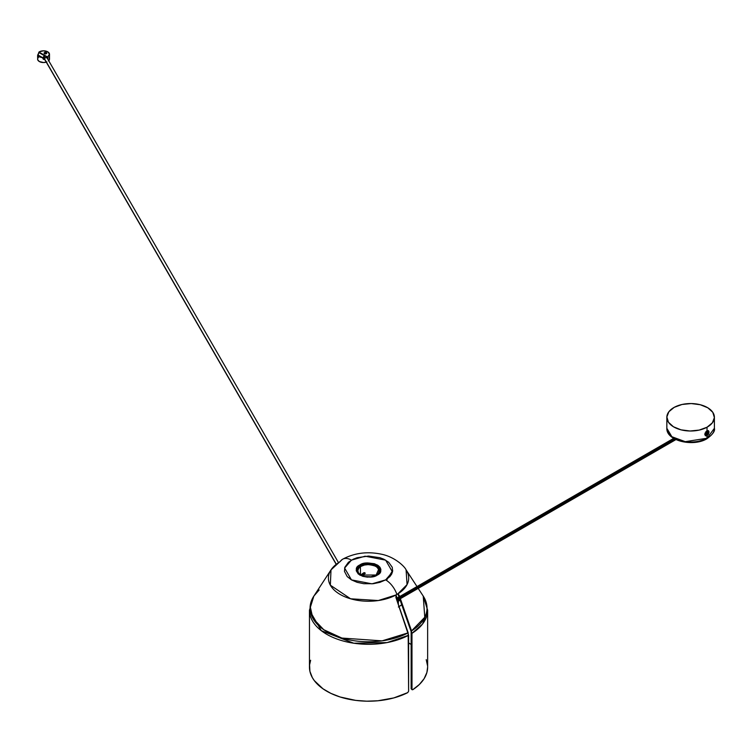 <?xml version="1.0" encoding="UTF-8"?>
<svg xmlns="http://www.w3.org/2000/svg" width="752" height="752" viewBox="0 0 752 752"><rect width="100%" height="100%" fill="white"/><g stroke="black" fill="none" stroke-linecap="round" stroke-linejoin="round"><path stroke-width="1.13" d="M361.016 566.425L360.951 566.369C370.285 560.419 386.453 569.781 376.141 575.214L378.435 573.109L379.252 570.749L378.435 568.38L376.113 566.378L372.644 565.034L368.546 564.564L364.447 565.034L360.979 566.378C364.128 564.056 369.166 564.056 376.113 566.378C380.127 570.383 380.127 573.297 376.113 575.111L378.801 568.973M376.113 575.111A10.707 6.176 180 0 1 361.637 575.468L361.956 575.769A10.255 5.922 180 0 1 361.298 575.412A10.255 5.922 180 0 1 360.697 575.036L364.344 572.657L365.171 573.372L361.637 575.468L365.077 576.587L370.962 576.765L376.113 575.111M375.333 575.684L376.141 575.214A10.744 6.204 180 0 1 374.317 576.06M362.774 576.06A10.744 6.204 180 0 1 361.599 575.562L361.956 575.769A10.255 5.922 0 0 1 360.697 575.036L363.714 572.808A0.893 0.517 180 0 1 364.974 573.532L361.599 575.562M360.979 566.378L358.742 568.258L357.849 570.486L358.422 572.751L360.377 574.735A10.707 6.176 180 0 1 360.979 566.378M365.134 573.419A0.893 0.517 0 0 0 363.714 573.297L365.171 573.456M358.29 568.973A10.744 6.204 0 0 0 360.34 574.838L360.33 574.791M398.363 601.168L395.994 595.067L398.363 601.168A42.197 24.365 180 0 1 397.385 601.713A42.197 24.365 0 0 0 398.363 601.168L398.363 604.523L398.363 601.168A42.197 24.365 0 0 0 400.102 600.096A42.197 24.365 180 0 1 398.363 601.168M399.068 606.573A42.197 24.365 0 0 0 401.737 604.796L398.363 606.996M360.387 565.589L360.866 566.416L360.387 565.589C363.78 563.088 369.223 563.088 376.705 565.589C381.029 569.913 381.029 573.052 376.705 575.007A11.543 6.665 180 0 1 376.611 575.064A11.543 6.665 180 0 1 360.481 575.064A11.543 6.665 180 0 1 360.387 565.589A1.184 0.686 -120 0 0 359.794 564.968A1.184 0.686 60 0 1 360.387 565.589A11.543 6.665 180 0 1 376.705 565.589A11.543 6.665 180 0 1 376.705 575.007A1.184 0.686 60 0 1 377.297 575.073C381.931 572.968 381.931 569.602 377.297 564.968C369.27 562.289 363.432 562.289 359.794 564.968L367.333 562.91L374.383 563.718L378.115 565.485L379.976 567.281L380.86 569.32L380.681 571.407L378.115 574.547L373.283 576.615L367.333 577.132L362.708 576.314L358.253 573.983L356.232 570.721L356.702 567.939L359.794 564.968C355.16 567.064 355.16 570.439 359.794 575.073C367.822 577.743 373.659 577.743 377.297 575.073A1.184 0.686 -120 0 0 376.705 575.007L360.481 575.064L360.387 565.589M339.819 561.791L340.289 561.49A17.832 10.293 60 0 1 342.574 559.244A17.832 10.293 60 0 1 351.447 560.146L365.124 556.198L385.644 560.146L392.478 571.99L385.644 579.886A17.832 10.293 60 0 1 396.802 594.118L397.752 593.958L407.058 584.586L406.089 569.875A40.129 23.171 180 0 1 397.752 593.958L399.284 595.546L399.641 596.58L398.344 595.001L399.011 596.947L398.175 594.606L399.284 595.546L398.24 594.146M417.003 586.56L406.089 569.875C404.802 566.566 394.518 556.63 380.963 554.111C367.089 551.282 354.277 552.993 342.536 559.262L331.002 569.875L330.344 585.169L350.611 598.799L378.303 600.538L396.06 594.935L395.919 597.492L396.06 594.935A40.129 23.171 180 0 1 346.277 597.342A40.129 23.171 180 0 1 331.002 569.875L313.857 596.092L309.457 610.192L321.311 630.693L353.807 643.233L387.139 642.575L408.618 635.261L395.919 597.492L408.167 632.836L382.082 640.864L341.887 638.063L323.774 629.725L312.804 618.2L310.162 606.272L313.857 596.092A58.468 33.755 0 0 0 335.843 636.004A58.468 33.755 0 0 0 408.167 632.836L408.618 691.182L407.734 692.62L408.618 691.182L408.618 635.261A59.088 34.113 180 0 1 344.839 641.437A59.088 34.113 180 0 1 309.457 610.192L309.457 667.08A59.088 34.113 0 0 0 344.294 698.194A59.088 34.113 0 0 0 407.734 692.62L393.813 697.922L377.88 700.77L366.76 701.184L355.705 700.385L340.101 696.982L330.889 693.372L323.012 688.823L314.298 680.607L312.334 677.599L309.909 671.32L309.58 664.89L310.642 660.275M426.224 659.664L427.615 666.046M427.634 667.043L426.892 672.467L424.109 678.699L419.343 684.508L412.773 689.706A59.088 34.113 0 0 0 427.634 667.08L427.634 610.192A59.088 34.113 180 0 1 411.974 633.325L411.993 689.424L412.773 689.706L411.974 689.246L411.532 630.9A58.468 33.755 0 0 0 423.235 596.092L424.777 617.26L411.532 630.9L400.365 598.686L411.974 633.325L422.53 624.075L427.634 610.192L423.235 596.092L418.197 588.393M411.137 644.436L408.618 642.951A57.904 33.426 0 0 1 411.137 644.436M331.002 569.875A40.129 23.171 180 0 1 339.34 562.176M397.752 593.958L396.06 594.935L396.802 594.118A17.832 10.293 -120 0 0 385.644 579.886L371.967 583.834L351.447 579.886L344.613 568.042L351.447 560.146A17.832 10.293 -120 0 0 342.574 559.244M392.713 570.505L386.443 580.375M411.137 688.757L411.974 689.246L411.137 688.757L411.137 631.605L399.378 598L411.137 631.605L411.137 688.757L411.936 689.217M385.644 579.886L389.874 576.596L391.689 574.067L392.61 571.388L392.262 567.29L388.652 562.261L383.887 559.225L379.948 557.702L368.546 556.057L357.144 557.702L353.205 559.225L348.439 562.261L344.83 567.29L344.482 571.388L347.217 576.596L351.447 579.886L357.144 582.33L363.827 583.712L373.265 583.712L379.948 582.33L385.644 579.886M313.857 596.092L319.158 589.963M411.974 689.246L412.209 689.781L411.635 689.34M674.76 438.999L397.545 599.062M336.125 563.906L43.87 57.707A1.542 0.893 180 0 1 43.447 57.237A1.542 0.893 180 0 1 44.246 56.287A1.542 0.893 180 0 1 46.06 56.447L44.377 56.25L43.447 57.246L45.825 57.819L46.483 57.246L46.06 56.447A1.542 0.893 180 0 1 46.483 56.908A1.542 0.893 180 0 1 45.684 57.866A1.542 0.893 180 0 1 43.87 57.707L336.125 563.906M46.37 53.683A1.335 0.771 180 0 1 44.913 53.862A1.335 0.771 180 0 1 44.077 53.148A1.335 0.771 180 0 1 44.462 52.602L44.462 53.683L44.894 52.433L46.351 52.593L46.727 53.289L44.688 53.796L44.105 53.307L44.462 52.602A1.335 0.771 180 0 1 45.919 52.433A1.335 0.771 180 0 1 46.756 53.148A1.335 0.771 180 0 1 46.37 53.683M48.73 60.78A5.941 3.431 0 0 0 49.491 59.107L49.491 54.247A5.941 3.431 180 0 1 47.79 56.654L47.79 59.145L47.79 56.654A5.941 3.431 180 0 1 47.395 56.861L47.16 58.346M38.032 55.159L38.944 52.076A5.941 3.431 180 0 1 39.301 51.85A5.941 3.431 180 0 1 45.787 51.07A5.941 3.431 180 0 1 49.491 54.247M45.007 59.775L43.362 59.267L42.638 58.064L45.026 59.699L43.146 58.994L42.638 57.631L37.741 54.858L38.784 56.306L42.591 57.641A5.941 3.431 180 0 1 37.694 54.868L37.666 55.845M38.032 57.819L37.6 59.135A5.941 3.431 0 0 0 46.267 62.153M37.647 55.892L38.935 52.574L45.289 56.203L38.944 52.179L47.32 56.908L47.169 58.12M37.694 55.357L37.741 54.858L42.61 57.613L45.064 59.775M47.395 56.861L47.395 56.87A5.941 3.431 0 0 0 47.79 56.654L49.491 54.21L47.705 51.794L43.484 50.816L39.301 51.85A5.941 3.431 0 0 0 38.944 52.076L47.395 56.861M48.523 60.978L49.491 59.07L49.012 57.754M39.301 56.701L38.568 57.227M37.6 56.024L37.722 59.812L39.386 61.551L43.607 62.538L46.897 61.937M46.088 53.815A1.335 0.771 0 0 0 44.744 53.815A1.335 0.771 180 0 1 46.088 53.815M38.079 55.14L38.935 52.095L37.788 55.328M47.226 58.177L47.395 57.349L47.179 58.092M706.72 431.178A2.228 1.316 -58.8 0 1 707.867 431.197A2.228 1.316 121.2 0 0 707.792 431.14A2.228 1.316 121.2 0 0 706.72 431.178M708.271 431.592A2.228 1.316 -58.8 0 1 707.463 434.44A2.228 1.316 121.2 0 0 708.271 431.592A2.228 1.316 121.2 0 0 706.137 431.845A2.228 1.316 -58.8 0 1 707.952 431.244A2.228 1.316 -58.8 0 1 708.271 431.592A4.474 3.393 153 0 1 707.886 432.494A4.474 3.393 -27 0 0 708.271 431.592M706.034 431.789L706.137 431.845A2.228 1.316 121.2 0 0 705.329 434.703A4.474 3.393 -27 0 0 706.316 434.158A4.315 1.194 -136.6 0 0 706.241 434.017L706.899 432.466L707.294 433.086L707.811 432.353A4.315 1.194 43.4 0 1 707.886 432.494A4.315 1.194 43.4 0 1 707.952 432.635A4.474 3.384 153 0 1 707.425 433.359A4.474 1.241 43.4 0 1 707.604 433.848A4.315 3.271 153 0 1 707.294 434.186A4.474 1.241 -136.6 0 0 707.115 433.697A4.474 3.384 153 0 1 706.382 434.289A4.315 1.194 -136.6 0 0 706.316 434.158A4.315 1.194 -136.6 0 0 706.241 434.017A4.474 3.384 -27 0 0 706.974 433.415A4.474 1.241 -136.6 0 0 706.589 432.795A4.315 3.271 -27 0 0 706.899 432.466A4.474 1.241 43.4 0 1 707.294 433.086L706.673 432.71L707.294 433.086A4.474 3.384 -27 0 0 707.811 432.353A4.315 1.194 43.4 0 1 707.886 432.494A4.315 1.194 43.4 0 1 707.952 432.635L707.425 433.359L706.645 432.889L707.604 433.848L706.946 433.453L707.604 433.848L706.852 433.537L706.382 434.289A4.315 1.194 -136.6 0 0 706.316 434.158A4.474 3.393 153 0 1 705.329 434.703A2.228 1.316 121.2 0 0 707.463 434.44A2.228 1.316 -58.8 0 1 705.649 435.051A2.228 1.316 -58.8 0 1 705.329 434.703A2.228 1.316 -58.8 0 1 706.137 431.845L706.034 431.789M705.019 433.923A2.228 1.316 121.2 0 0 705.479 434.957A2.228 1.316 121.2 0 0 705.564 434.994A2.228 1.316 -58.8 0 1 705.019 433.923M705.056 433.077L705.028 433.848M714.4 417.275A23.773 13.724 180 0 1 707.03 427.221L699.191 430.088L690.054 430.999L681.002 429.834L673.416 426.751L668.443 422.229L666.855 416.946L668.885 411.72L674.224 407.34A23.773 13.724 180 0 1 699.99 404.661A23.773 13.724 180 0 1 714.4 417.275L714.4 428.292C715.237 431.018 712.689 434.543 706.739 438.858A1.363 0.771 -118.8 0 0 707.03 438.237L685.279 441.668L671.856 436.724L666.845 428.292A23.773 13.724 0 0 0 681.265 440.916A23.773 13.724 0 0 0 707.03 438.237A23.773 13.724 0 0 0 714.4 428.292L707.03 438.237L706.908 435.352L705.019 434.111L706.861 431.093L707.876 430.877L708.553 432.165L707.876 434.393L706.194 435.549L705.056 434.496L707.03 430.802L708.478 430.67L709.023 432.033L708.478 434.148L707.03 435.765L707.03 438.237A1.363 0.771 61.2 0 1 706.739 438.858A1.363 0.771 61.2 0 1 706.081 438.773M707.03 427.221L707.03 430.802L707.03 427.221A23.773 13.724 180 0 1 681.265 429.9A23.773 13.724 180 0 1 666.845 417.275A23.773 13.724 180 0 1 674.224 407.34L682.055 404.473L691.201 403.561L700.253 404.726L707.839 407.81L712.802 412.331L714.391 417.614L712.36 422.84L707.03 427.221M674.403 438.341L683.606 441.697L694.463 442.157M696.615 441.875L704.417 439.61M706.598 431.084L707.03 430.802C704.135 433.885 704.135 435.54 707.03 435.765L705.451 435.812L704.774 434.374L706.598 431.084M706.542 431.31L708.553 432.165L707.03 435.765C709.644 432.513 709.644 430.858 707.03 430.802L706.542 431.31M360.951 566.369C356.965 569.104 356.768 571.924 360.34 574.838M376.611 575.064C371.234 577.545 365.857 577.545 360.481 575.064M397.141 598.028L673.66 438.369M675.935 439.582L397.94 600.087M336.012 564.009L43.503 57.359M46.436 56.795L338.203 562.158M706.861 431.093L705.902 431.657M666.845 417.275L666.845 428.292C666.178 440.86 693.006 447.092 706.739 438.858"/></g></svg>
